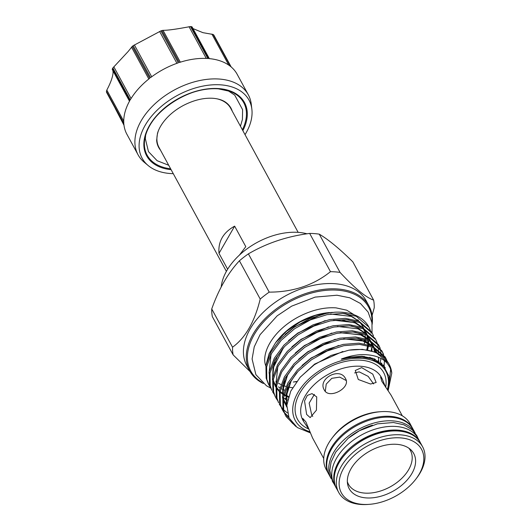 <?xml version="1.0" encoding="UTF-8"?>
<svg xmlns="http://www.w3.org/2000/svg" width="531" height="531" viewBox="0 0 531 531"><rect width="100%" height="100%" fill="white"/><g stroke="black" fill="none" stroke-linecap="round" stroke-linejoin="round"><path stroke-width="0.8" d="M221.215 286.939A57.494 36.247 -28.5 0 1 298.548 232.392A57.494 36.247 -28.5 0 1 306.998 233.799M298.15 232.359L230.7 108.304A40.834 25.747 151.5 0 0 216.84 98.779M245.03 134.655A60.826 38.351 151.5 0 0 251.867 109.22A60.826 38.351 151.5 0 0 221.062 84.867A60.826 38.351 151.5 0 0 153.525 113.939A60.826 38.351 151.5 0 0 148.215 165.572A60.826 38.351 151.5 0 0 170.086 173.511A60.826 38.351 151.5 0 0 173.272 173.664M251.867 109.22L251.263 104.189A62.758 39.573 151.5 0 0 248.322 94.817A62.758 39.573 151.5 0 0 219.482 79.059A62.758 39.573 151.5 0 0 154.906 103.877A62.758 39.573 151.5 0 0 138.047 154.767A62.758 39.573 151.5 0 0 144.313 162.333L148.215 165.572M192.999 28.588L202.948 32.67L213.163 34.475L230.54 66.435A62.758 39.573 -28.5 0 0 208.763 58.576L191.386 26.616A62.758 39.573 151.5 0 0 190.948 26.583A62.758 39.573 151.5 0 0 190.51 26.55L207.886 58.51A62.758 39.573 -28.5 0 0 179.286 62.519L161.909 30.559A62.758 39.573 151.5 0 0 160.933 30.884L178.303 62.844A62.758 39.573 -28.5 0 0 150.538 77.645L133.162 45.686A62.758 39.573 151.5 0 0 132.345 46.323L149.722 78.283A62.758 39.573 -28.5 0 0 130.234 99.914L112.857 67.955A62.758 39.573 151.5 0 0 112.419 68.718L129.79 100.678A62.758 39.573 -28.5 0 0 123.809 123.345L106.432 91.385A62.758 39.573 151.5 0 0 106.485 92.082L123.862 124.042A62.758 39.573 -28.5 0 0 126.889 134.25L138.047 154.767M106.432 91.385L106.817 90.078C110.614 82.916 112.705 77.134 113.083 72.734L112.93 70.729M112.857 67.955L128.104 51.547L132.345 46.323M133.162 45.686L160.933 30.884M161.909 30.559L163.03 30.333C166.455 30.367 172.11 29.729 179.989 28.415L190.51 26.55M191.386 26.616L192.083 26.922L209.32 58.629M209.333 58.629L192.083 26.922M248.322 94.817L237.165 74.294A62.758 39.573 -28.5 0 0 231.078 66.879L213.701 34.92A62.758 39.573 151.5 0 0 213.163 34.475M213.701 34.92L213.754 35.61M160.468 150.114A41.146 25.946 -28.5 0 1 156.645 140.244L157.475 133.427C158.935 128.296 162.088 123.112 166.94 117.869C171.513 113.023 176.982 108.895 183.354 105.477C193.815 100.074 203.758 97.684 213.183 98.301C218.659 98.793 222.934 100.2 226.014 102.529A41.146 25.946 -28.5 0 1 232.22 111.098M371.912 322.496A67.059 42.281 151.5 0 0 337.776 290.198A67.059 42.281 151.5 0 0 260.894 325.065A67.059 42.281 151.5 0 0 261.929 382.287M263.33 383.495A67.915 42.825 -28.5 0 1 249.689 370.917A67.915 42.825 -28.5 0 1 267.936 315.845A67.915 42.825 -28.5 0 1 337.816 288.99A67.915 42.825 -28.5 0 1 369.025 306.035A67.915 42.825 -28.5 0 1 372.165 324.328M249.689 370.917L246.822 365.64A67.915 42.825 -28.5 0 1 265.062 310.569A67.915 42.825 -28.5 0 1 334.948 283.713A67.915 42.825 -28.5 0 1 366.158 300.758L369.025 306.035M296.557 381.65A67.915 42.825 -28.5 0 1 295.11 381.889M296.676 381.484L293.298 382.028M373.632 300.115L352.83 261.849C339.548 248.74 328.357 239.508 319.25 234.151A76.298 48.109 151.5 0 0 314.551 233.627A76.298 48.109 151.5 0 0 309.673 233.421L330.468 271.68A76.298 48.109 -28.5 0 1 335.353 271.885A76.298 48.109 -28.5 0 1 340.052 272.416C354.794 288.287 365.992 297.519 373.632 300.115A76.298 48.109 -28.5 0 1 374.229 307.774L372.112 315.441M346.212 380.521L339.734 377.123L331.802 378.324L326.226 384.092L325.284 391.354M324.268 389.94C317.332 378.703 339.88 366.655 345.508 378.61C351.409 387.842 328.842 399.87 324.268 389.94L324.202 389.807M314.398 394.38L309.155 403.109L311.684 414.817L312.759 416.457M306.639 414.432L304.535 400.932L307.343 395.416L312.009 393.617L316.722 396.889L316.416 410.197L310.177 417.618L306.639 414.432M309.208 429.745L303.632 421.541L302.829 418.494L305.889 421.899L312.547 437.936L323.731 458.505M402.279 415.8L391.101 395.23L381.869 381.391L380.574 377.043L382.187 378.835L385.519 387.033M388.898 385.971L390.657 369.018M389.037 364.127L388.473 363.091L375.789 352.239L362.354 349.358L348.94 350.161A57.753 36.413 -28.5 0 1 362.494 349.624A57.753 36.413 -28.5 0 1 389.037 364.127A57.753 36.413 -28.5 0 1 391.785 373.114L388.128 390.657M270.624 387.803L268.447 384.139L266.144 378.165L265.925 365.6L270.89 352.106L280.541 338.97L293.922 327.448L309.692 318.64L326.306 313.37L334.829 312.208A57.753 36.413 -28.5 0 1 342.196 312.281A57.753 36.413 -28.5 0 1 368.733 326.784A57.753 36.413 -28.5 0 1 370.014 329.565M269.144 385.42L266.841 379.439L266.622 366.881L271.587 353.387L281.238 340.252L294.612 328.729L310.389 319.921L327.003 314.651L342.807 313.416L356.248 316.297L368.932 327.149L370.114 329.698M370.366 330.388L371.136 333.163M372.304 333.349L371.607 332.074L358.923 321.222L345.489 318.341L329.678 319.576L313.064 324.846L297.294 333.654L283.919 345.177L274.261 358.312L269.297 371.806L269.522 384.364L271.819 390.345L270.219 385.645L269.994 373.087L274.958 359.593L284.609 346.458L297.991 334.935L313.761 326.127L330.375 320.857L346.185 319.616L359.62 322.496L372.304 333.349L373.485 335.904M372.012 357.98L371.647 358.81M375.676 339.555L374.986 338.274L362.301 327.421L348.86 324.541L333.05 325.782L316.443 331.052L300.665 339.86L287.291 351.383L277.64 364.518L272.668 378.012L272.894 390.57L275.197 396.551L273.591 391.851L273.365 379.287L278.33 365.799L287.988 352.664L301.362 341.141L317.133 332.326L333.747 327.063L349.557 325.822L362.992 328.702L375.676 339.555L376.857 342.103M377.11 342.8L377.88 345.568M378.026 346.318L378.371 349.325M378.397 350.141L378.278 353.394M380.183 362.846L380.946 358.405M381.079 355.066L380.827 352.007M380.707 351.243L380.017 348.422M379.791 347.719L378.696 345.123M379.054 345.761L378.357 344.48L365.673 333.627L352.232 330.747L336.428 331.988L319.815 337.251L304.037 346.066L290.663 357.589L281.012 370.724L276.047 384.212L276.266 396.776L278.569 402.75L276.963 398.058L276.737 385.493L281.709 371.999L291.36 358.863L304.734 347.347L320.512 338.532L337.119 333.269L352.929 332.028L366.37 334.908L379.054 345.761L380.229 348.309M381.145 362.925L381.032 363.469M384.105 366.29L384.431 360.688M384.079 357.449L383.395 354.628M383.163 353.925L382.068 351.33M382.426 351.967L381.729 350.686L369.045 339.833L355.604 336.953L339.8 338.194L323.187 343.457L307.409 352.265L294.035 363.788L284.384 376.924L279.419 390.418L279.638 402.983L281.941 408.956L280.335 404.257L280.116 391.699L285.081 378.205L294.732 365.069L308.106 353.546L323.883 344.738L340.497 339.468L356.301 338.234L369.742 341.114L382.426 351.967L383.601 354.516M385.798 358.166L385.101 356.892L372.417 346.039L358.976 343.159L343.172 344.393L326.558 349.663L310.788 358.471L297.406 369.994L287.756 383.13L282.791 396.624L283.01 409.182L285.313 415.162L283.707 410.463L283.488 397.905L288.452 384.411L298.103 371.275L311.478 359.752L327.255 350.945L343.869 345.674L359.673 344.433L373.114 347.314L385.798 358.166L386.98 360.722M287.802 399.159L285.233 398.35M273.996 394.009L272.516 391.626M275.549 397.181L277.109 399.524M277.368 400.215L275.888 397.825M287.364 412.932L283.541 409.746M283.016 409.202L281.178 407.012M280.746 406.414L279.266 404.031M282.3 409.593L283.853 411.937M284.304 412.521L288.532 416.729M289.003 417.837L284.55 413.218M284.118 412.62L282.638 410.237M285.671 415.793L292.873 423.678M295.787 426.426L286.01 416.443M361.638 367.605L372.769 374.116L376.147 382.486L370.558 384.019L358.286 379.499L355.279 370.485L361.638 367.605M388.101 411.678A47.777 30.128 -28.5 0 1 410.058 423.672L412.607 428.364A47.777 30.128 -28.5 0 0 390.65 416.37A47.777 30.128 -28.5 0 0 341.493 435.261A47.777 30.128 -28.5 0 0 328.656 474.004L326.107 469.318A47.777 30.128 -28.5 0 1 331.915 438.301A47.777 30.128 -28.5 0 1 380.873 411.684A47.777 30.128 -28.5 0 1 388.101 411.678M343.391 313.449A51.646 32.564 -28.5 0 1 357.416 320.638M358.936 321.222L349.099 314.783L345.435 313.629M292.561 387.696A51.646 32.564 -28.5 0 1 288.313 387.006M286.076 386.455A51.646 32.564 -28.5 0 1 282.631 385.28M280.972 384.55A51.646 32.564 -28.5 0 1 278.602 383.282M276.538 381.902A51.646 32.564 -28.5 0 1 275.874 381.391M275.596 342.721L276.638 341.347A51.646 32.564 -28.5 0 1 329.559 312.573L315.321 315.474L300.154 321.959L286.474 331.337L275.596 342.721L269.084 353.726L266.111 364.664M332.804 312.381L330.547 312.5M309.971 431.816A51.56 32.51 -28.5 0 1 300.559 388.453A51.56 32.51 -28.5 0 1 362.195 358.359A51.56 32.51 -28.5 0 1 387.391 389.628M391.785 373.114C389.104 360.841 379.287 354.662 362.328 354.589C355.976 354.794 349.292 356.155 342.269 358.671C339.249 359.899 344.261 358.697 345.396 358.485L351.203 357.549L362.242 357.184L371.235 358.69L383.243 365.388L389.044 376.406L387.789 390.179M310.37 432.884L297.227 427.508L289.063 417.957L286.82 405.372L290.703 391.234L300.221 377.169L314.226 364.777L331.092 355.438L348.94 350.161M373.605 383.926L368.162 376.36L359.195 371.853L354.589 372.928M396.869 444.334A36.752 23.172 151.5 0 0 362.003 456.321A36.752 23.172 151.5 0 0 347.546 483.821A36.752 23.172 151.5 0 0 366.071 497.899A36.752 23.172 151.5 0 0 406.567 480.668A36.752 23.172 151.5 0 0 410.576 449.551A36.752 23.172 151.5 0 0 396.869 444.334M408.843 448.191A35.285 22.249 -28.5 0 1 402.485 477.654A35.285 22.249 -28.5 0 1 364.651 493.093A35.285 22.249 -28.5 0 1 347.34 481.624M362.361 504.35A45.606 28.754 151.5 0 0 369.257 504.344A45.606 28.754 151.5 0 0 415.992 478.935A45.606 28.754 151.5 0 0 400.58 437.883A45.606 28.754 151.5 0 0 343.67 468.229A45.606 28.754 151.5 0 0 362.361 504.35M369.257 504.344L367.89 504.443A47.757 30.114 -28.5 0 1 360.662 504.45A47.757 30.114 -28.5 0 1 338.718 492.463A47.757 30.114 -28.5 0 1 351.542 453.739A47.757 30.114 -28.5 0 1 400.686 434.849A47.757 30.114 -28.5 0 1 422.63 446.837A47.757 30.114 -28.5 0 1 416.822 477.84L415.992 478.935M420.512 442.947A47.777 30.128 151.5 0 0 420.101 442.137A47.777 30.128 151.5 0 0 398.144 430.143A47.777 30.128 151.5 0 0 348.98 449.04A47.777 30.128 151.5 0 0 336.15 487.783A47.777 30.128 151.5 0 0 336.601 488.566M420.101 442.137L418.109 438.473A47.777 30.128 151.5 0 0 396.153 426.479A47.777 30.128 151.5 0 0 346.989 445.376A47.777 30.128 151.5 0 0 334.152 484.119L336.15 487.783M415.142 433.03A47.777 30.128 151.5 0 0 415.076 432.904A47.777 30.128 151.5 0 0 393.126 420.91A47.777 30.128 151.5 0 0 343.962 439.807A47.777 30.128 151.5 0 0 331.125 478.55A47.777 30.128 151.5 0 0 331.191 478.67M415.076 432.904L413.085 429.24A47.777 30.128 151.5 0 0 391.128 417.247A47.777 30.128 151.5 0 0 341.971 436.143A47.777 30.128 151.5 0 0 329.134 474.887L331.125 478.55M347.832 438.566A45.274 28.548 -28.5 0 1 372.443 425.185M354.25 314.843L346.703 310.184L336.017 307.867C324.169 307.091 311.69 310.077 298.595 316.821C290.616 321.076 283.746 326.24 277.985 332.3C265.201 346.006 263.077 358.85 265.679 365.527A51.646 32.564 151.5 0 0 265.852 366.032M331.915 438.301L333.103 436.734A44.704 28.189 -28.5 0 1 378.915 411.83L380.873 411.684M340.052 272.416L319.25 234.151M269.204 292.13L248.402 253.864A76.298 48.109 151.5 0 0 239.415 260.794L260.217 299.053A76.298 48.109 -28.5 0 1 269.204 292.13C293.092 292.103 313.516 285.286 330.468 271.68M309.673 233.421C287.185 236.308 266.761 243.125 248.402 253.864M232.538 347.201L211.736 308.936A76.298 48.109 151.5 0 0 212.327 316.595L233.129 354.861A76.298 48.109 -28.5 0 1 232.538 347.201C245.428 337.875 254.654 321.826 260.217 299.053M239.415 260.794C228.051 272.961 218.825 289.003 211.736 308.936M250.068 371.587L233.129 354.861M123.889 124.347L115.293 108.536L123.995 125.243M107.01 92.52L106.485 92.082M129.504 101.202L112.233 69.442L129.498 101.209M112.26 69.481L112.419 68.718M158.49 130.5A40.834 25.747 151.5 0 0 158.948 147.313L226.392 271.368M227.646 269.23L219.004 253.34C217.989 241.545 223.206 232.478 234.642 226.14L245.8 246.656L239.428 255.092M219.004 253.34L234.642 226.14M218.447 88.85A54.958 34.654 151.5 0 0 145.009 137.801A54.958 34.654 151.5 0 0 170.617 168.778M242.859 130.672A55.702 35.126 151.5 0 0 218.918 88.597A55.702 35.126 151.5 0 0 149.696 125.163A55.702 35.126 151.5 0 0 171.108 169.681M242.368 129.763A54.958 34.654 151.5 0 0 230.295 91.432A54.958 34.654 151.5 0 0 218.619 88.863M228.755 65.107L211.876 34.064M106.817 90.078L123.743 121.207M113.807 66.793L131.064 98.54M134.376 44.923L151.693 76.783M163.03 30.333L180.348 62.18M382.187 378.835L381.464 377.508A44.704 28.189 151.5 0 0 360.921 366.284A44.704 28.189 151.5 0 0 314.923 383.966A44.704 28.189 151.5 0 0 302.909 420.213L303.632 421.541M308.677 429.002A49.005 30.898 -28.5 0 1 303.619 387.364A49.005 30.898 -28.5 0 1 361.126 360.224A49.005 30.898 -28.5 0 1 385.679 387.252M336.641 488.653C322.184 466.477 365.129 426.639 398.316 430.807C408.996 431.749 416.41 435.825 420.559 443.027A47.757 30.114 151.5 0 0 398.608 431.039A47.757 30.114 151.5 0 0 349.471 449.93A47.757 30.114 151.5 0 0 336.641 488.653L338.718 492.463M364.273 343.743L365.096 339.568M365.202 338.506L365.209 334.45M365.096 333.395L364.1 329.187M363.649 328.019L360.443 322.855M358.85 321.189L351.237 316.403L330.601 314.027M367.644 349.949L368.468 345.767M368.574 344.705L368.58 340.656M368.468 339.601L367.472 335.386M367.021 334.225L363.815 329.054M362.222 327.388L354.615 322.609L333.972 320.233M283.043 348.19L277.315 356.673L273.027 367.837L272.595 378.45M273.107 380.926L275.655 386.946M276.372 388.048L279.246 391.46M280.029 392.19L283.209 394.633M284.085 395.183L288.326 397.294M370.319 358.438L370.605 357.562M371.952 350.911L371.952 346.862M371.839 345.807L370.844 341.592M370.392 340.424L367.193 335.26M365.593 333.594L357.987 328.815L337.344 326.439M374.932 359.985L375.078 359.155M375.211 352.007L374.216 347.798M373.764 346.63L370.565 341.466M368.965 339.8L361.359 335.015L340.716 332.638M378.769 361.93L378.43 357.204M377.143 352.836L373.937 347.672M372.344 346.006L364.731 341.221L344.095 338.844M293.165 366.802L287.437 375.284L283.149 386.455L282.711 397.062M283.229 399.544L286.76 407.051M381.928 364.186L381.822 363.523M296.537 373.008L290.809 381.49L286.282 393.849L286.773 406.368M384.417 366.649L384.265 366.211M349.099 314.783L344.493 313.536M321.773 314.425L294.413 326.864L285.14 334.437M271.029 354.436L269.064 373.247M275.556 384.464L275.941 384.822M278.51 386.887L279.976 387.849M282.021 388.991L284.563 390.139M363.695 357.297L364.18 356.381M366.841 349.816L367.658 346.451M367.943 344.533L368.102 342.19M368.01 339.422L367.877 338.293M366.835 334.138L364.213 329.24M362.978 327.713L354.058 321.594L347.865 319.742M325.145 320.631L297.785 333.063L288.512 340.643M274.401 360.642L272.436 379.453M278.928 390.67L279.313 391.028M281.881 393.086L283.355 394.055M369.476 358.233L369.788 357.35M371.315 350.739L371.474 348.396M371.381 345.628L371.249 344.5M370.207 340.338L367.585 335.439M363.158 328.769L366.363 333.926L357.436 327.8L351.237 325.948M328.516 326.837L301.157 339.269L291.891 346.849M277.773 366.841L275.815 385.652M282.306 396.876L282.684 397.234M283.481 397.931L287.45 400.693M374.236 359.699L374.401 358.863M374.753 351.834L373.957 347.679M373.578 346.544L370.963 341.645M369.722 340.125L360.808 333.999L354.608 332.147M331.888 333.037L304.529 345.475L295.263 353.049M378.191 361.584L378.225 360.808M376.95 352.75L374.335 347.851M373.101 346.325L364.18 340.205L357.987 338.353M335.26 339.243L307.9 351.681L298.634 359.255M284.516 379.253L282.558 398.064M283.156 400.115L286.767 406.773M381.457 363.801L381.371 363.111M338.632 345.449L311.279 357.887L302.006 365.461M287.888 385.46L285.95 404.343L286.76 406.978M384.059 366.244L383.906 365.753M342.853 351.462L314.651 364.087L299.988 377.428M385.406 367.89L374.302 358.817L362.029 356.215L347.599 357.37L342.269 358.671M206.28 58.423L189.029 26.689M176.929 63.322L159.612 31.468M148.826 78.986L131.515 47.133M145.009 137.801C148.872 112.658 189.441 85.544 218.533 88.869L230.295 91.432M168.705 165.26L157.136 160.707L148.474 151.62L145.355 138.777L145.607 135.352M372.032 332.851L371.965 322.815L368.109 312.049L360.463 303.486L349.803 297.811L336.979 295.223L315.168 297.101L291.645 306.155L277.202 315.806L260.057 334.709L254.243 346.829L252.092 359.009L255.896 374.674L266.469 385.765L270.75 388.115M368.733 326.784L368.932 327.149M412.846 428.809L412.607 428.364M357.934 319.702L358.717 321.136M420.559 443.027L422.63 446.837M418.043 438.354L416.749 435.533L412.255 429.844L403.899 424.787L393.418 422.51L377.422 423.844L359.507 430.674L348.077 438.367L335.745 452.067L331.052 462.156L329.771 470.466L332.466 481.458L334.092 483.993M328.901 474.442L328.656 474.004M383.236 364.963L383.515 365.66M286.82 405.392L286.036 396.982L291.088 381.092L296.955 372.536M381.072 362.859L381.192 363.589M286.78 406.208L283.335 398.781M282.85 396.305L282.684 390.471L287.57 375.138L293.577 366.33M343.504 338.937L361.053 340.059L371.673 345.741M373.28 347.387L376.486 352.538M378.045 360.695L378.032 361.492M340.132 332.731L360.217 334.689L368.302 339.535M369.901 341.181L373.114 346.331M373.558 347.506L374.514 351.741M374.289 358.81L374.129 359.66M369.709 357.33L369.397 358.213M288.585 396.478L284.291 394.42M283.401 393.876L280.162 391.453M279.366 390.716L276.459 387.311M275.742 386.203L273.219 380.169M272.728 377.694L273.073 368.195L283.461 347.712M333.388 320.319L341.307 320.001L355.06 322.934L361.551 327.123M366.808 335.094L367.771 339.336M367.87 340.404L367.797 344.5M367.671 345.568L366.748 349.803M364.12 356.374L363.642 357.29M240.457 126.245L242.408 119.482L242.601 109.671L234.729 95.122L227.912 90.602M123.876 124.194L106.558 92.341M213.86 35.106L231.184 66.966"/></g></svg>
